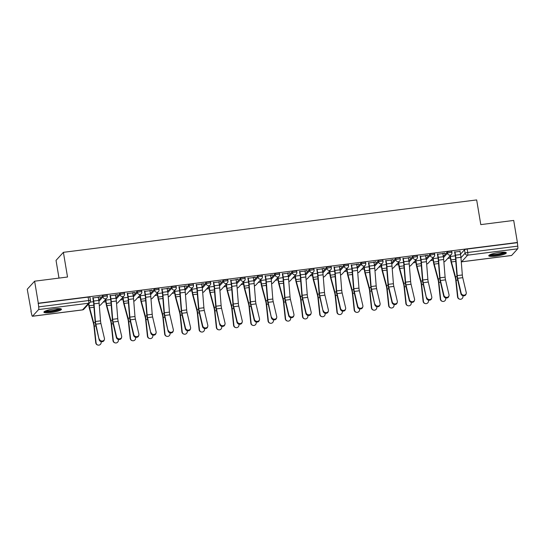 <?xml version="1.0" encoding="UTF-8"?>
<svg xmlns="http://www.w3.org/2000/svg" width="545" height="545" viewBox="0 0 545 545"><rect width="100%" height="100%" fill="white"/><g stroke="black" fill="none" stroke-linecap="round" stroke-linejoin="round"><path stroke-width="0.82" d="M107.12 295.111A2.282 0.402 170.5 0 0 107.161 295.015A2.282 0.402 170.5 0 0 105.342 294.927A2.282 0.402 170.5 0 0 102.705 295.676L102.91 296.889A2.282 0.402 -9.5 0 1 105.546 296.139A2.282 0.402 -9.5 0 1 107.365 296.235L107.161 295.015M124.349 292.931A2.282 0.402 170.5 0 0 124.389 292.835A2.282 0.402 170.5 0 0 122.57 292.74A2.282 0.402 170.5 0 0 119.934 293.489L120.138 294.709A2.282 0.402 -9.5 0 1 122.775 293.959A2.282 0.402 -9.5 0 1 124.594 294.048L124.389 292.835M141.577 290.744A2.282 0.402 170.5 0 0 141.618 290.649A2.282 0.402 170.5 0 0 139.799 290.553A2.282 0.402 170.5 0 0 137.163 291.303L137.367 292.522A2.282 0.402 -9.5 0 1 140.004 291.773A2.282 0.402 -9.5 0 1 141.823 291.868L141.618 290.649M158.806 288.557A2.282 0.402 170.5 0 0 158.847 288.462A2.282 0.402 170.5 0 0 157.028 288.373A2.282 0.402 170.5 0 0 154.392 289.123L154.596 290.335A2.282 0.402 -9.5 0 1 157.233 289.586A2.282 0.402 -9.5 0 1 159.051 289.681L158.847 288.462M176.035 286.377A2.282 0.402 170.5 0 0 176.076 286.282A2.282 0.402 170.5 0 0 174.257 286.186A2.282 0.402 170.5 0 0 171.62 286.936L171.825 288.155A2.282 0.402 -9.5 0 1 174.461 287.406A2.282 0.402 -9.5 0 1 176.28 287.494L176.076 286.282M193.264 284.19A2.282 0.402 170.5 0 0 193.305 284.095A2.282 0.402 170.5 0 0 191.486 284A2.282 0.402 170.5 0 0 188.849 284.749L189.054 285.968A2.282 0.402 -9.5 0 1 191.69 285.219A2.282 0.402 -9.5 0 1 193.509 285.314L193.305 284.095M210.493 282.003A2.282 0.402 170.5 0 0 210.534 281.908A2.282 0.402 170.5 0 0 208.715 281.82A2.282 0.402 170.5 0 0 206.078 282.569L206.283 283.781A2.282 0.402 -9.5 0 1 208.919 283.032A2.282 0.402 -9.5 0 1 210.738 283.127L210.534 281.908M227.721 279.823A2.282 0.402 170.5 0 0 227.762 279.728A2.282 0.402 170.5 0 0 225.943 279.633A2.282 0.402 170.5 0 0 223.307 280.382L223.511 281.602A2.282 0.402 -9.5 0 1 226.148 280.852A2.282 0.402 -9.5 0 1 227.967 280.941L227.762 279.728M244.95 277.637A2.282 0.402 170.5 0 0 244.991 277.541A2.282 0.402 170.5 0 0 243.172 277.446A2.282 0.402 170.5 0 0 240.536 278.195L240.74 279.415A2.282 0.402 -9.5 0 1 243.377 278.665A2.282 0.402 -9.5 0 1 245.196 278.761L244.991 277.541M262.179 275.45A2.282 0.402 170.5 0 0 262.22 275.354A2.282 0.402 170.5 0 0 260.401 275.266A2.282 0.402 170.5 0 0 257.765 276.015L257.969 277.228A2.282 0.402 -9.5 0 1 260.605 276.478A2.282 0.402 -9.5 0 1 262.424 276.574L262.22 275.354M279.408 273.27A2.282 0.402 170.5 0 0 279.449 273.174A2.282 0.402 170.5 0 0 277.63 273.079A2.282 0.402 170.5 0 0 274.993 273.828L275.198 275.048A2.282 0.402 -9.5 0 1 277.834 274.298A2.282 0.402 -9.5 0 1 279.653 274.387L279.449 273.174M296.637 271.083A2.282 0.402 170.5 0 0 296.678 270.988A2.282 0.402 170.5 0 0 294.859 270.892A2.282 0.402 170.5 0 0 292.222 271.642L292.427 272.861A2.282 0.402 -9.5 0 1 295.063 272.112A2.282 0.402 -9.5 0 1 296.882 272.207L296.678 270.988M313.866 268.896A2.282 0.402 170.5 0 0 313.906 268.801A2.282 0.402 170.5 0 0 312.087 268.712A2.282 0.402 170.5 0 0 309.451 269.462L309.655 270.674A2.282 0.402 -9.5 0 1 312.292 269.925A2.282 0.402 -9.5 0 1 314.111 270.02L313.906 268.801M331.094 266.716A2.282 0.402 170.5 0 0 331.135 266.621A2.282 0.402 170.5 0 0 329.316 266.525A2.282 0.402 170.5 0 0 326.68 267.275L326.884 268.494A2.282 0.402 -9.5 0 1 329.521 267.745A2.282 0.402 -9.5 0 1 331.34 267.833L331.135 266.621M348.323 264.529A2.282 0.402 170.5 0 0 348.364 264.434A2.282 0.402 170.5 0 0 346.545 264.339A2.282 0.402 170.5 0 0 343.909 265.088L344.113 266.307A2.282 0.402 -9.5 0 1 346.749 265.558A2.282 0.402 -9.5 0 1 348.568 265.653L348.364 264.434M365.552 262.343A2.282 0.402 170.5 0 0 365.593 262.247A2.282 0.402 170.5 0 0 363.774 262.152A2.282 0.402 170.5 0 0 361.137 262.908L361.342 264.121A2.282 0.402 -9.5 0 1 363.978 263.371A2.282 0.402 -9.5 0 1 365.797 263.467L365.593 262.247M382.781 260.163A2.282 0.402 170.5 0 0 382.822 260.06A2.282 0.402 170.5 0 0 381.003 259.972A2.282 0.402 170.5 0 0 378.366 260.721L378.571 261.941A2.282 0.402 -9.5 0 1 381.207 261.191A2.282 0.402 -9.5 0 1 383.026 261.28L382.822 260.06M400.01 257.976A2.282 0.402 170.5 0 0 400.05 257.88A2.282 0.402 170.5 0 0 398.231 257.785A2.282 0.402 170.5 0 0 395.595 258.534L395.799 259.754A2.282 0.402 -9.5 0 1 398.436 259.004A2.282 0.402 -9.5 0 1 400.255 259.1L400.05 257.88M417.238 255.789A2.282 0.402 170.5 0 0 417.279 255.694A2.282 0.402 170.5 0 0 415.46 255.598A2.282 0.402 170.5 0 0 412.824 256.348L413.028 257.567A2.282 0.402 -9.5 0 1 415.665 256.818A2.282 0.402 -9.5 0 1 417.484 256.913L417.279 255.694M434.467 253.609A2.282 0.402 170.5 0 0 434.508 253.507A2.282 0.402 170.5 0 0 432.689 253.418A2.282 0.402 170.5 0 0 430.053 254.168L430.257 255.387A2.282 0.402 -9.5 0 1 432.894 254.638A2.282 0.402 -9.5 0 1 434.712 254.726L434.508 253.507M451.696 251.422A2.282 0.402 170.5 0 0 451.737 251.327A2.282 0.402 170.5 0 0 449.918 251.231A2.282 0.402 170.5 0 0 447.281 251.981L447.486 253.2A2.282 0.402 -9.5 0 1 450.122 252.451A2.282 0.402 -9.5 0 1 451.941 252.546L451.737 251.327M495.861 256.143A8.89 1.567 170.5 0 0 506.305 252.846A8.89 1.567 170.5 0 0 499.213 252.478A8.89 1.567 170.5 0 0 488.763 255.782A8.89 1.567 170.5 0 0 495.861 256.143M51.005 312.551A8.89 1.567 170.5 0 0 61.449 309.253A8.89 1.567 170.5 0 0 54.357 308.886A8.89 1.567 170.5 0 0 43.907 312.19A8.89 1.567 170.5 0 0 51.005 312.551M34.614 281.193L67.526 277.017L63.39 252.328L476.664 199.926L480.792 224.615L513.703 220.439L517.389 242.471L38.3 303.218L34.614 281.193L27.25 289.245L31.188 311.243M103.182 302.114L105.778 301.78M120.411 299.927L123.007 299.6M137.64 297.74L140.235 297.413M154.869 295.56L157.464 295.227M172.097 293.373L174.693 293.047M189.326 291.187L191.922 290.86M206.555 289L209.151 288.673M223.784 286.82L226.379 286.493M241.006 284.633L243.608 284.306M258.235 282.446L260.837 282.119M275.463 280.266L278.059 279.932M292.692 278.079L295.288 277.752M309.921 275.893L312.517 275.566M327.15 273.713L329.745 273.379M344.379 271.526L346.974 271.199M361.607 269.339L364.203 269.012M378.836 267.159L381.432 266.825M396.065 264.972L398.661 264.645M413.294 262.785L415.889 262.458M430.523 260.605L433.118 260.272M447.752 258.419L450.347 258.092M58.996 278.1L56.033 260.387L63.39 252.328M30.936 311.27L31.726 314.465A2.282 0.49 -97.2 0 0 32.441 316.264A2.282 0.49 -97.2 0 0 32.523 316.216L38.6 309.567A2.282 0.49 -97.2 0 0 38.661 306.883L88.685 300.54A2.282 0.402 -9.5 0 1 90.504 300.636L89.932 297.202A2.282 0.402 -9.5 0 0 88.113 297.107L88.685 300.54A2.282 0.49 -97.2 0 1 88.631 303.224L38.6 309.567M38.3 303.218L38.661 306.883M460.518 254.168L464.51 249.794L465.083 253.227A2.282 0.402 -9.5 0 1 467.719 252.478L517.75 246.136A2.282 0.49 82.8 0 1 517.689 248.82L511.619 255.462A2.282 0.49 82.8 0 1 511.53 255.51A2.282 0.49 82.8 0 1 511.442 255.482M517.75 246.136L517.389 242.471M460.048 251.381L454.646 252.062M442.819 253.561L444.74 253.009M444.795 253.316L437.417 254.249M425.591 255.748L427.512 255.196M427.566 255.496L420.188 256.436M408.362 257.935L410.283 257.376M410.337 257.683L402.959 258.616M391.133 260.115L393.054 259.563M393.108 259.87L385.731 260.803M373.904 262.302L375.825 261.75M375.88 262.05L368.502 262.99M356.675 264.488L358.596 263.93M358.651 264.236L351.273 265.17M339.446 266.668L341.368 266.117M341.422 266.423L334.044 267.357M322.218 268.855L324.139 268.303M324.193 268.603L316.815 269.543M304.989 271.042L306.91 270.484M306.964 270.79L299.587 271.723M287.76 273.229L289.681 272.67M289.736 272.977L282.358 273.91M270.531 275.409L272.452 274.857M272.507 275.164L265.129 276.097M253.302 277.596L255.224 277.037M255.278 277.344L247.9 278.277M236.074 279.783L237.995 279.224M238.049 279.531L230.671 280.464M218.845 281.963L220.766 281.411M220.82 281.717L213.442 282.651M201.616 284.149L203.537 283.591M203.592 283.897L196.214 284.831M184.387 286.336L186.308 285.778M186.363 286.084L178.985 287.017M167.158 288.516L169.079 287.964M169.134 288.271L161.756 289.204M149.93 290.703L151.851 290.151M151.905 290.451L144.527 291.391M132.701 292.89L134.622 292.331M134.676 292.638L127.298 293.571M115.472 295.07L117.393 294.518M117.448 294.825L110.07 295.758M98.243 297.257L100.164 296.705M100.219 297.005L92.841 297.945M98.713 300.043L102.705 295.676M115.942 297.856L119.934 293.489M133.171 295.669L137.163 291.303M150.4 293.489L154.392 289.123M167.628 291.303L171.62 286.936M184.857 289.116L188.849 284.749M202.086 286.936L206.078 282.569M219.315 284.749L223.307 280.382M236.544 282.562L240.536 278.195M253.772 280.382L257.765 276.015M271.001 278.195L274.993 273.828M288.23 276.008L292.222 271.642M305.459 273.828L309.451 269.462M322.688 271.642L326.68 267.275M339.916 269.455L343.909 265.088M357.145 267.275L361.137 262.908M374.374 265.088L378.366 260.721M391.603 262.901L395.595 258.534M408.832 260.721L412.824 256.348M426.061 258.534L430.053 254.168M443.289 256.348L447.281 251.981M104.551 300.608L105.56 300.479M121.78 298.422L122.789 298.299M139.009 296.242L140.017 296.112M156.238 294.055L157.246 293.925M173.467 291.868L174.475 291.745M190.696 289.688L191.704 289.559M207.924 287.501L208.933 287.372M225.153 285.314L226.161 285.192M242.382 283.134L243.39 283.005M259.611 280.947L260.619 280.818M276.84 278.761L277.848 278.638M294.068 276.581L295.077 276.451M311.297 274.394L312.305 274.264M328.526 272.207L329.534 272.078M345.755 270.02L346.763 269.898M362.984 267.84L363.992 267.711M380.212 265.653L381.214 265.524M397.441 263.467L398.443 263.344M414.67 261.287L415.671 261.157M431.899 259.1L432.9 258.97M449.128 256.913L450.129 256.79M455.273 255.823L449.448 256.566M38.082 303.456L88.113 297.107M517.178 242.702L467.147 249.045A2.282 0.402 170.5 0 0 464.51 249.794M438.044 258.01L432.219 258.746M420.815 260.197L414.99 260.932M403.586 262.377L397.761 263.119M386.357 264.563L380.533 265.299M369.129 266.75L363.304 267.486M351.9 268.93L346.075 269.673M334.671 271.117L328.846 271.853M317.442 273.304L311.617 274.04M300.213 275.484L294.389 276.226M282.984 277.671L277.16 278.413M265.756 279.858L259.931 280.593M248.527 282.038L242.702 282.78M231.298 284.224L225.473 284.967M214.069 286.411L208.245 287.147M196.84 288.598L191.016 289.334M179.612 290.778L173.787 291.521M162.383 292.965L156.558 293.701M145.154 295.152L139.329 295.887M127.925 297.332L122.1 298.074M110.696 299.518L104.872 300.254M93.468 301.705L90.259 302.107M461.152 293.162A2.623 2.303 16.8 0 0 466.234 292.522L462.746 277.678L457.664 278.318L461.152 293.162L460.947 293.844A2.623 2.303 -163.2 0 0 465.995 294.28L466.2 293.598M454.598 251.763L455.218 255.476A5.702 1.233 82.8 0 1 455.491 257.69L456.901 275.354A5.702 1.233 -97.2 0 0 457.459 278.999L460.947 293.844M454.918 251.722L455.497 255.169A7.18 1.553 82.8 0 1 455.838 257.955L457.248 275.62A4.217 0.913 -97.2 0 0 457.664 278.318M460 251.075L460.573 254.529A7.18 1.553 82.8 0 1 460.92 257.315L462.33 274.98A4.217 0.913 -97.2 0 0 462.746 277.678M459.735 299.191L459.401 299.103A2.623 2.548 -74.8 0 1 457.548 296.896L457.882 296.984A2.623 2.548 105.2 0 0 459.735 299.191A2.623 2.548 105.2 0 0 462.957 296.344L462.896 295.744M450.402 256.443L450.981 259.897A5.702 1.233 -97.2 0 0 451.417 261.927L455.443 276.731A5.702 1.233 82.8 0 1 456.09 280.287L457.882 296.984M450.081 256.484L450.701 260.197A7.18 1.553 -97.2 0 0 451.253 262.758L455.279 277.569A4.217 0.913 82.8 0 1 455.756 280.198L457.548 296.896M443.923 295.349A2.623 2.303 16.8 0 0 449.005 294.702L445.517 279.864L440.435 280.505L443.923 295.349L443.719 296.03A2.623 2.303 -163.2 0 0 448.767 296.46L448.971 295.785M437.369 253.943L437.989 257.662A5.702 1.233 82.8 0 1 438.262 259.87L439.672 277.534A5.702 1.233 -97.2 0 0 440.231 281.186L443.719 296.03M437.69 253.902L438.269 257.356A7.18 1.553 82.8 0 1 438.609 260.142L440.019 277.807A4.217 0.913 -97.2 0 0 440.435 280.505M442.772 253.262L443.344 256.709A7.18 1.553 82.8 0 1 443.691 259.495L445.102 277.16A4.217 0.913 -97.2 0 0 445.517 279.864M426.694 297.536A2.623 2.303 16.8 0 0 431.776 296.889L428.288 282.044L423.206 282.692L426.49 298.21A2.623 2.303 -163.2 0 0 431.538 298.646L431.742 297.965M420.141 256.13L420.76 259.842A5.702 1.233 82.8 0 1 421.033 262.056L422.443 279.721A5.702 1.233 -97.2 0 0 423.002 283.366L426.49 298.21M420.461 256.089L421.04 259.543A7.18 1.553 82.8 0 1 421.38 262.329L422.791 279.994A4.217 0.913 -97.2 0 0 423.206 282.692M425.543 255.441L426.122 258.895A7.18 1.553 82.8 0 1 426.463 261.682L427.873 279.347A4.217 0.913 -97.2 0 0 428.288 282.044M504.97 252.26A7.698 1.356 -9.5 0 1 503.117 253.398A7.698 1.356 -9.5 0 1 495.112 255.108A7.698 1.356 -9.5 0 1 489.839 254.794M490.759 254.399A7.126 1.254 170.5 0 0 502.599 252.846A7.126 1.254 170.5 0 0 503.975 252.192M489.083 255.251A8.836 1.56 170.5 0 0 495.63 255.258A8.836 1.56 170.5 0 0 503.968 253.398A8.836 1.56 170.5 0 0 505.835 252.451M60.12 308.674A7.698 1.356 -9.5 0 1 58.261 309.805A7.698 1.356 -9.5 0 1 50.256 311.515A7.698 1.356 -9.5 0 1 44.983 311.202M45.903 310.807A7.126 1.254 170.5 0 0 57.75 309.253A7.126 1.254 170.5 0 0 59.119 308.599M44.227 311.658A8.836 1.56 170.5 0 0 50.774 311.665A8.836 1.56 170.5 0 0 59.112 309.805A8.836 1.56 170.5 0 0 60.979 308.858M442.506 301.378L442.172 301.29A2.623 2.548 -74.8 0 1 440.319 299.082L440.653 299.171A2.623 2.548 105.2 0 0 442.506 301.378A2.623 2.548 105.2 0 0 445.728 298.524L445.667 297.931M433.173 258.63L433.752 262.077A5.702 1.233 -97.2 0 0 434.188 264.114L438.214 278.917A5.702 1.233 82.8 0 1 438.861 282.474L440.653 299.171M432.853 258.671L433.473 262.383A7.18 1.553 -97.2 0 0 434.024 264.945L438.051 279.748A4.217 0.913 82.8 0 1 438.527 282.378L440.319 299.082M425.277 303.565L424.943 303.476A2.623 2.548 -74.8 0 1 423.09 301.262L423.424 301.358A2.623 2.548 105.2 0 0 425.277 303.565A2.623 2.548 105.2 0 0 428.499 300.711L428.438 300.118M415.944 260.81L416.523 264.264A5.702 1.233 -97.2 0 0 416.959 266.294L420.985 281.104A5.702 1.233 82.8 0 1 421.632 284.654L423.424 301.358M415.624 260.851L416.244 264.57A7.18 1.553 -97.2 0 0 416.796 267.132L420.822 281.935A4.217 0.913 82.8 0 1 421.299 284.565L423.09 301.262M409.465 299.716A2.623 2.303 16.8 0 0 414.547 299.076L411.059 284.231L405.977 284.872L409.465 299.716L409.261 300.397A2.623 2.303 -163.2 0 0 414.309 300.833L414.513 300.152M402.912 258.316L403.532 262.029A5.702 1.233 82.8 0 1 403.804 264.243L405.214 281.908A5.702 1.233 -97.2 0 0 405.773 285.553L409.261 300.397M403.232 258.276L403.811 261.723A7.18 1.553 82.8 0 1 404.152 264.509L405.562 282.174A4.217 0.913 -97.2 0 0 405.977 284.872M408.314 257.628L408.893 261.082A7.18 1.553 82.8 0 1 409.234 263.869L410.644 281.533A4.217 0.913 -97.2 0 0 411.059 284.231M392.236 301.903A2.623 2.303 16.8 0 0 397.319 301.256L393.831 286.418L388.748 287.058L392.236 301.903L392.032 302.584A2.623 2.303 -163.2 0 0 397.08 303.013L397.285 302.339M385.683 260.496L386.303 264.216A5.702 1.233 82.8 0 1 386.575 266.423L387.986 284.088A5.702 1.233 -97.2 0 0 388.544 287.74L392.032 302.584M386.003 260.456L386.582 263.909A7.18 1.553 82.8 0 1 386.923 266.696L388.333 284.361A4.217 0.913 -97.2 0 0 388.748 287.058M391.085 259.815L391.664 263.262A7.18 1.553 82.8 0 1 392.005 266.049L393.415 283.713A4.217 0.913 -97.2 0 0 393.831 286.418M375.008 304.09A2.623 2.303 16.8 0 0 380.09 303.442L376.602 288.598L371.52 289.245L374.803 304.764A2.623 2.303 -163.2 0 0 379.851 305.2L380.056 304.526M368.454 262.683L369.074 266.396A5.702 1.233 82.8 0 1 369.346 268.61L370.757 286.275A5.702 1.233 -97.2 0 0 371.315 289.92L374.803 304.764M368.774 262.642L369.353 266.096A7.18 1.553 82.8 0 1 369.694 268.883L371.104 286.547A4.217 0.913 -97.2 0 0 371.52 289.245M373.856 261.995L374.435 265.449A7.18 1.553 82.8 0 1 374.776 268.235L376.186 285.9A4.217 0.913 -97.2 0 0 376.602 288.598M408.048 305.752L407.715 305.656A2.623 2.548 -74.8 0 1 405.862 303.449L406.195 303.538A2.623 2.548 105.2 0 0 408.048 305.752A2.623 2.548 105.2 0 0 411.271 302.897L411.209 302.298M398.715 262.997L399.294 266.451A5.702 1.233 -97.2 0 0 399.73 268.481L403.756 283.284A5.702 1.233 82.8 0 1 404.404 286.84L406.195 303.538M398.395 263.037L399.015 266.75A7.18 1.553 -97.2 0 0 399.567 269.312L403.593 284.122A4.217 0.913 82.8 0 1 404.07 286.752L405.862 303.449M390.82 307.932L390.486 307.843A2.623 2.548 -74.8 0 1 388.633 305.636L388.967 305.725A2.623 2.548 105.2 0 0 390.82 307.932A2.623 2.548 105.2 0 0 394.042 305.077L393.981 304.485M381.486 265.183L382.065 268.63A5.702 1.233 -97.2 0 0 382.501 270.667L386.528 285.471A5.702 1.233 82.8 0 1 387.175 289.027L388.967 305.725M381.166 265.224L381.786 268.937A7.18 1.553 -97.2 0 0 382.338 271.499L386.364 286.302A4.217 0.913 82.8 0 1 386.841 288.932L388.633 305.636M373.591 310.119L373.257 310.03A2.623 2.548 -74.8 0 1 371.404 307.816L371.738 307.911A2.623 2.548 105.2 0 0 373.591 310.119A2.623 2.548 105.2 0 0 376.813 307.264L376.752 306.672M364.258 267.363L364.837 270.817A5.702 1.233 -97.2 0 0 365.273 272.847L369.299 287.658A5.702 1.233 82.8 0 1 369.946 291.207L371.738 307.911M363.937 267.404L364.557 271.124A7.18 1.553 -97.2 0 0 365.109 273.685L369.135 288.489A4.217 0.913 82.8 0 1 369.612 291.119L371.404 307.816M357.779 306.27A2.623 2.303 16.8 0 0 362.861 305.629L359.373 290.785L354.291 291.425L357.779 306.27L357.575 306.951A2.623 2.303 -163.2 0 0 362.623 307.387L362.827 306.706M351.225 264.87L351.845 268.583A5.702 1.233 82.8 0 1 352.118 270.797L353.528 288.462A5.702 1.233 -97.2 0 0 354.087 292.106L357.575 306.951M351.545 264.829L352.125 268.276A7.18 1.553 82.8 0 1 352.465 271.063L353.875 288.727A4.217 0.913 -97.2 0 0 354.291 291.425M356.628 264.182L357.207 267.636A7.18 1.553 82.8 0 1 357.547 270.422L358.957 288.087A4.217 0.913 -97.2 0 0 359.373 290.785M356.362 312.305L356.028 312.21A2.623 2.548 -74.8 0 1 354.175 310.003L354.509 310.091A2.623 2.548 105.2 0 0 356.362 312.305A2.623 2.548 105.2 0 0 359.584 309.451L359.523 308.858M347.029 269.55L347.608 273.004A5.702 1.233 -97.2 0 0 348.044 275.034L352.07 289.838A5.702 1.233 82.8 0 1 352.717 293.394L354.509 310.091M346.709 269.591L347.329 273.311A7.18 1.553 -97.2 0 0 347.88 275.865L351.906 290.676A4.217 0.913 82.8 0 1 352.383 293.305L354.175 310.003M340.55 308.456A2.623 2.303 16.8 0 0 345.632 307.816L342.144 292.972L337.062 293.612L340.55 308.456L340.346 309.138A2.623 2.303 -163.2 0 0 345.394 309.567L345.598 308.892M333.996 267.05L334.616 270.77A5.702 1.233 82.8 0 1 334.889 272.977L336.299 290.642A5.702 1.233 -97.2 0 0 336.858 294.293L340.346 309.138M334.317 267.009L334.896 270.463A7.18 1.553 82.8 0 1 335.236 273.249L336.647 290.914A4.217 0.913 -97.2 0 0 337.062 293.612M339.399 266.369L339.978 269.816A7.18 1.553 82.8 0 1 340.318 272.602L341.729 290.267A4.217 0.913 -97.2 0 0 342.144 292.972M339.133 314.485L338.799 314.397A2.623 2.548 -74.8 0 1 336.946 312.19L337.28 312.278A2.623 2.548 105.2 0 0 339.133 314.485A2.623 2.548 105.2 0 0 342.355 311.631L342.294 311.038M329.8 271.737L330.379 275.184A5.702 1.233 -97.2 0 0 330.815 277.221L334.841 292.025A5.702 1.233 82.8 0 1 335.488 295.581L337.28 312.278M329.48 271.778L330.1 275.491A7.18 1.553 -97.2 0 0 330.651 278.052L334.678 292.856A4.217 0.913 82.8 0 1 335.155 295.485L336.946 312.19M323.321 310.643A2.623 2.303 16.8 0 0 328.403 309.996L324.915 295.152L319.833 295.799L323.117 311.318A2.623 2.303 -163.2 0 0 328.165 311.754L328.376 311.079M316.768 269.237L317.388 272.95A5.702 1.233 82.8 0 1 317.66 275.164L319.07 292.829A5.702 1.233 -97.2 0 0 319.629 296.473L323.117 311.318M317.088 269.196L317.667 272.65A7.18 1.553 82.8 0 1 318.007 275.436L319.418 293.101A4.217 0.913 -97.2 0 0 319.833 295.799M322.17 268.549L322.749 272.003A7.18 1.553 82.8 0 1 323.09 274.789L324.5 292.454A4.217 0.913 -97.2 0 0 324.915 295.152M321.904 316.672L321.57 316.584A2.623 2.548 -74.8 0 1 319.717 314.37L320.051 314.465A2.623 2.548 105.2 0 0 321.904 316.672A2.623 2.548 105.2 0 0 325.127 313.818L325.065 313.225M312.571 273.917L313.15 277.371A5.702 1.233 -97.2 0 0 313.586 279.401L317.612 294.211A5.702 1.233 82.8 0 1 318.26 297.761L320.051 314.465M312.251 273.958L312.871 277.678A7.18 1.553 -97.2 0 0 313.423 280.239L317.449 295.043A4.217 0.913 82.8 0 1 317.926 297.672L319.717 314.37M306.092 312.823A2.623 2.303 16.8 0 0 311.175 312.183L307.687 297.338L302.604 297.986L306.092 312.823L305.888 313.504A2.623 2.303 -163.2 0 0 310.936 313.94L311.147 313.259M299.539 271.424L300.159 275.136A5.702 1.233 82.8 0 1 300.431 277.351L301.841 295.015A5.702 1.233 -97.2 0 0 302.4 298.66L305.888 313.504M299.859 271.383L300.438 274.83A7.18 1.553 82.8 0 1 300.779 277.616L302.189 295.281A4.217 0.913 -97.2 0 0 302.604 297.986M304.941 270.736L305.52 274.19A7.18 1.553 82.8 0 1 305.861 276.976L307.271 294.641A4.217 0.913 -97.2 0 0 307.687 297.338M304.675 318.859L304.342 318.764A2.623 2.548 -74.8 0 1 302.489 316.556L302.822 316.645A2.623 2.548 105.2 0 0 304.675 318.859A2.623 2.548 105.2 0 0 307.898 316.005L307.836 315.412M295.342 276.104L295.921 279.558A5.702 1.233 -97.2 0 0 296.357 281.588L300.384 296.398A5.702 1.233 82.8 0 1 301.031 299.948L302.822 316.645M295.022 276.145L295.642 279.864A7.18 1.553 -97.2 0 0 296.194 282.419L300.22 297.229A4.217 0.913 82.8 0 1 300.697 299.859L302.489 316.556M288.864 315.01A2.623 2.303 16.8 0 0 293.946 314.37L290.458 299.525L285.376 300.166L288.864 315.01L288.659 315.691A2.623 2.303 -163.2 0 0 293.707 316.127L293.918 315.446M282.31 273.604L282.93 277.323A5.702 1.233 82.8 0 1 283.202 279.531L284.613 297.195A5.702 1.233 -97.2 0 0 285.171 300.847L288.659 315.691M282.63 273.563L283.209 277.017A7.18 1.553 82.8 0 1 283.55 279.803L284.96 297.468A4.217 0.913 -97.2 0 0 285.376 300.166M287.712 272.922L288.291 276.37A7.18 1.553 82.8 0 1 288.632 279.156L290.042 296.821A4.217 0.913 -97.2 0 0 290.458 299.525M287.447 321.039L287.113 320.951A2.623 2.548 -74.8 0 1 285.26 318.743L285.594 318.832A2.623 2.548 105.2 0 0 287.447 321.039A2.623 2.548 105.2 0 0 290.669 318.185L290.608 317.592M278.12 278.291L278.693 281.738A5.702 1.233 -97.2 0 0 279.129 283.775L283.155 298.578A5.702 1.233 82.8 0 1 283.802 302.134L285.594 318.832M277.793 278.332L278.413 282.044A7.18 1.553 -97.2 0 0 278.965 284.606L282.991 299.416A4.217 0.913 82.8 0 1 283.468 302.046L285.26 318.743M271.635 317.197A2.623 2.303 16.8 0 0 276.717 316.55L273.229 301.705L268.147 302.352L271.43 317.871A2.623 2.303 -163.2 0 0 276.485 318.307L276.69 317.633M265.081 275.79L265.701 279.51A5.702 1.233 82.8 0 1 265.974 281.717L267.384 299.382A5.702 1.233 -97.2 0 0 267.942 303.027L271.43 317.871M265.401 275.75L265.98 279.204A7.18 1.553 82.8 0 1 266.321 281.99L267.731 299.655A4.217 0.913 -97.2 0 0 268.147 302.352M270.484 275.102L271.063 278.556A7.18 1.553 82.8 0 1 271.403 281.343L272.813 299.007A4.217 0.913 -97.2 0 0 273.229 301.705M270.218 323.226L269.884 323.137A2.623 2.548 -74.8 0 1 268.031 320.923L268.365 321.019A2.623 2.548 105.2 0 0 270.218 323.226A2.623 2.548 105.2 0 0 273.44 320.371L273.379 319.779M260.892 280.471L261.464 283.925A5.702 1.233 -97.2 0 0 261.9 285.955L265.926 300.765A5.702 1.233 82.8 0 1 266.573 304.314L268.365 321.019M260.565 280.512L261.184 284.231A7.18 1.553 -97.2 0 0 261.736 286.793L265.762 301.596A4.217 0.913 82.8 0 1 266.239 304.226L268.031 320.923M254.406 319.377A2.623 2.303 16.8 0 0 259.488 318.736L256 303.892L250.918 304.539L254.406 319.377L254.202 320.058A2.623 2.303 -163.2 0 0 259.257 320.494L259.461 319.813M247.852 277.977L248.472 281.69A5.702 1.233 82.8 0 1 248.745 283.904L250.155 301.569A5.702 1.233 -97.2 0 0 250.714 305.214L254.202 320.058M248.173 277.936L248.752 281.384A7.18 1.553 82.8 0 1 249.092 284.17L250.502 301.835A4.217 0.913 -97.2 0 0 250.918 304.539M253.255 277.289L253.834 280.743A7.18 1.553 82.8 0 1 254.174 283.529L255.585 301.194A4.217 0.913 -97.2 0 0 256 303.892M252.989 325.413L252.655 325.317A2.623 2.548 -74.8 0 1 250.802 323.11L251.136 323.199A2.623 2.548 105.2 0 0 252.989 325.413A2.623 2.548 105.2 0 0 256.211 322.558L256.15 321.966M243.663 282.657L244.235 286.111A5.702 1.233 -97.2 0 0 244.671 288.142L248.697 302.952A5.702 1.233 82.8 0 1 249.344 306.501L251.136 323.199M243.336 282.698L243.956 286.418A7.18 1.553 -97.2 0 0 244.507 288.973L248.534 303.783A4.217 0.913 82.8 0 1 249.011 306.413L250.802 323.11M237.177 321.564A2.623 2.303 16.8 0 0 242.259 320.923L238.771 306.079L233.689 306.719L237.177 321.564L236.973 322.245A2.623 2.303 -163.2 0 0 242.028 322.681L242.232 322M230.624 280.157L231.244 283.877A5.702 1.233 82.8 0 1 231.516 286.084L232.926 303.749A5.702 1.233 -97.2 0 0 233.485 307.4L236.973 322.245M230.944 280.116L231.523 283.57A7.18 1.553 82.8 0 1 231.863 286.357L233.274 304.021A4.217 0.913 -97.2 0 0 233.689 306.719M236.026 279.476L236.605 282.93A7.18 1.553 82.8 0 1 236.946 285.709L238.356 303.374A4.217 0.913 -97.2 0 0 238.771 306.079M235.76 327.593L235.426 327.504A2.623 2.548 -74.8 0 1 233.573 325.297L233.907 325.385A2.623 2.548 105.2 0 0 235.76 327.593A2.623 2.548 105.2 0 0 238.983 324.745L238.921 324.146M226.434 284.844L227.006 288.291A5.702 1.233 -97.2 0 0 227.442 290.328L231.468 305.132A5.702 1.233 82.8 0 1 232.116 308.688L233.907 325.385M226.107 284.885L226.727 288.598A7.18 1.553 -97.2 0 0 227.279 291.159L231.305 305.97A4.217 0.913 82.8 0 1 231.782 308.599L233.573 325.297M219.948 323.75A2.623 2.303 16.8 0 0 225.03 323.103L221.542 308.259L216.46 308.906L219.744 324.425A2.623 2.303 -163.2 0 0 224.799 324.861L225.003 324.186M213.395 282.344L214.015 286.064A5.702 1.233 82.8 0 1 214.287 288.271L215.697 305.936A5.702 1.233 -97.2 0 0 216.256 309.587L219.744 324.425M213.715 282.303L214.294 285.757A7.18 1.553 82.8 0 1 214.635 288.543L216.045 306.208A4.217 0.913 -97.2 0 0 216.46 308.906M218.797 281.656L219.376 285.11A7.18 1.553 82.8 0 1 219.717 287.896L221.127 305.561A4.217 0.913 -97.2 0 0 221.542 308.259M218.531 329.779L218.198 329.691A2.623 2.548 -74.8 0 1 216.345 327.477L216.678 327.572A2.623 2.548 105.2 0 0 218.531 329.779A2.623 2.548 105.2 0 0 221.754 326.925L221.692 326.332M209.205 287.024L209.777 290.478A5.702 1.233 -97.2 0 0 210.213 292.508L214.24 307.319A5.702 1.233 82.8 0 1 214.887 310.868L216.678 327.572M208.878 287.065L209.498 290.785A7.18 1.553 -97.2 0 0 210.05 293.346L214.076 308.15A4.217 0.913 82.8 0 1 214.553 310.779L216.345 327.477M202.72 325.93A2.623 2.303 16.8 0 0 207.802 325.29L204.314 310.446L199.232 311.093L202.72 325.93L202.515 326.612A2.623 2.303 -163.2 0 0 207.57 327.048L207.774 326.366M196.166 284.531L196.786 288.244A5.702 1.233 82.8 0 1 197.058 290.458L198.469 308.123A5.702 1.233 -97.2 0 0 199.027 311.767L202.515 326.612M196.486 284.49L197.065 287.937A7.18 1.553 82.8 0 1 197.406 290.723L198.816 308.388A4.217 0.913 -97.2 0 0 199.232 311.093M201.568 283.843L202.147 287.297A7.18 1.553 82.8 0 1 202.488 290.083L203.898 307.748A4.217 0.913 -97.2 0 0 204.314 310.446M201.303 331.966L200.969 331.871A2.623 2.548 -74.8 0 1 199.116 329.664L199.45 329.752A2.623 2.548 105.2 0 0 201.303 331.966A2.623 2.548 105.2 0 0 204.525 329.112L204.464 328.519M191.976 289.211L192.548 292.665A5.702 1.233 -97.2 0 0 192.984 294.695L197.011 309.505A5.702 1.233 82.8 0 1 197.658 313.055L199.45 329.752M191.649 289.252L192.269 292.972A7.18 1.553 -97.2 0 0 192.821 295.526L196.847 310.337A4.217 0.913 82.8 0 1 197.324 312.966L199.116 329.664M185.491 328.117A2.623 2.303 16.8 0 0 190.573 327.477L187.085 312.632L182.003 313.273L185.491 328.117L185.286 328.798A2.623 2.303 -163.2 0 0 190.341 329.234L190.546 328.553M178.937 286.711L179.557 290.43A5.702 1.233 82.8 0 1 179.83 292.638L181.24 310.309A5.702 1.233 -97.2 0 0 181.798 313.954L185.286 328.798M179.257 286.67L179.836 290.124A7.18 1.553 82.8 0 1 180.177 292.91L181.587 310.575A4.217 0.913 -97.2 0 0 182.003 313.273M184.339 286.03L184.918 289.484A7.18 1.553 82.8 0 1 185.259 292.263L186.669 309.935A4.217 0.913 -97.2 0 0 187.085 312.632M184.074 334.146L183.74 334.058A2.623 2.548 -74.8 0 1 181.887 331.851L182.221 331.939A2.623 2.548 105.2 0 0 184.074 334.146A2.623 2.548 105.2 0 0 187.296 331.299L187.235 330.699M174.747 291.398L175.32 294.852A5.702 1.233 -97.2 0 0 175.756 296.882L179.782 311.685A5.702 1.233 82.8 0 1 180.429 315.242L182.221 331.939M174.42 291.439L175.04 295.152A7.18 1.553 -97.2 0 0 175.592 297.713L179.618 312.523A4.217 0.913 82.8 0 1 180.095 315.153L181.887 331.851M168.262 330.304A2.623 2.303 16.8 0 0 173.344 329.657L169.856 314.812L164.774 315.46L168.058 330.978A2.623 2.303 -163.2 0 0 173.112 331.415L173.317 330.74M161.708 288.898L162.328 292.617A5.702 1.233 82.8 0 1 162.601 294.825L164.011 312.489A5.702 1.233 -97.2 0 0 164.57 316.141L168.058 330.978M162.029 288.857L162.608 292.311A7.18 1.553 82.8 0 1 162.948 295.097L164.358 312.762A4.217 0.913 -97.2 0 0 164.774 315.46M167.111 288.216L167.69 291.664A7.18 1.553 82.8 0 1 168.03 294.45L169.441 312.115A4.217 0.913 -97.2 0 0 169.856 314.812M166.845 336.333L166.511 336.245A2.623 2.548 -74.8 0 1 164.658 334.037L164.992 334.126A2.623 2.548 105.2 0 0 166.845 336.333A2.623 2.548 105.2 0 0 170.067 333.479L170.006 332.886M157.519 293.578L158.091 297.032A5.702 1.233 -97.2 0 0 158.527 299.062L162.553 313.872A5.702 1.233 82.8 0 1 163.2 317.428L164.992 334.126M157.192 293.626L157.812 297.338A7.18 1.553 -97.2 0 0 158.363 299.9L162.39 314.703A4.217 0.913 82.8 0 1 162.866 317.333L164.658 334.037M151.033 332.491A2.623 2.303 16.8 0 0 156.115 331.844L152.627 316.999L147.545 317.646L150.829 333.165A2.623 2.303 -163.2 0 0 155.884 333.601L156.088 332.92M144.48 291.084L145.099 294.797A5.702 1.233 82.8 0 1 145.372 297.011L146.782 314.676A5.702 1.233 -97.2 0 0 147.341 318.321L150.829 333.165M144.8 291.044L145.379 294.491A7.18 1.553 82.8 0 1 145.719 297.277L147.13 314.942A4.217 0.913 -97.2 0 0 147.545 317.646M149.882 290.396L150.461 293.85A7.18 1.553 82.8 0 1 150.802 296.637L152.212 314.302A4.217 0.913 -97.2 0 0 152.627 316.999M149.616 338.52L149.282 338.425A2.623 2.548 -74.8 0 1 147.429 336.217L147.763 336.306A2.623 2.548 105.2 0 0 149.616 338.52A2.623 2.548 105.2 0 0 152.838 335.666L152.777 335.073M140.29 295.765L140.862 299.219A5.702 1.233 -97.2 0 0 141.298 301.249L145.324 316.059A5.702 1.233 82.8 0 1 145.971 319.608L147.763 336.306M139.963 295.806L140.583 299.525A7.18 1.553 -97.2 0 0 141.135 302.08L145.161 316.89A4.217 0.913 82.8 0 1 145.638 319.52L147.429 336.217M133.804 334.671A2.623 2.303 16.8 0 0 138.886 334.031L135.398 319.186L130.316 319.826L133.804 334.671L133.6 335.352A2.623 2.303 -163.2 0 0 138.655 335.788L138.859 335.107M127.251 293.264L127.871 296.984A5.702 1.233 82.8 0 1 128.143 299.191L129.553 316.863A5.702 1.233 -97.2 0 0 130.112 320.508L133.6 335.352M127.571 293.224L128.15 296.678A7.18 1.553 82.8 0 1 128.491 299.464L129.901 317.129A4.217 0.913 -97.2 0 0 130.316 319.826M132.653 292.583L133.232 296.037A7.18 1.553 82.8 0 1 133.573 298.824L134.983 316.488A4.217 0.913 -97.2 0 0 135.398 319.186M132.387 340.7L132.054 340.611A2.623 2.548 -74.8 0 1 130.201 338.404L130.534 338.493A2.623 2.548 105.2 0 0 132.387 340.7A2.623 2.548 105.2 0 0 135.61 337.852L135.548 337.253M123.061 297.952L123.633 301.405A5.702 1.233 -97.2 0 0 124.069 303.436L128.095 318.239A5.702 1.233 82.8 0 1 128.743 321.795L130.534 338.493M122.734 297.992L123.354 301.705A7.18 1.553 -97.2 0 0 123.906 304.267L127.932 319.077A4.217 0.913 82.8 0 1 128.409 321.707L130.201 338.404M116.576 336.858A2.623 2.303 16.8 0 0 121.658 336.211L118.17 321.366L113.088 322.013L116.576 336.858L116.371 337.539A2.623 2.303 -163.2 0 0 121.426 337.968L121.63 337.294M110.022 295.451L110.642 299.171A5.702 1.233 82.8 0 1 110.914 301.378L112.325 319.043A5.702 1.233 -97.2 0 0 112.883 322.695L116.371 337.539M110.342 295.41L110.921 298.864A7.18 1.553 82.8 0 1 111.262 301.651L112.672 319.316A4.217 0.913 -97.2 0 0 113.088 322.013M115.424 294.77L116.003 298.217A7.18 1.553 82.8 0 1 116.344 301.003L117.754 318.668A4.217 0.913 -97.2 0 0 118.17 321.366M115.159 342.887L114.825 342.798A2.623 2.548 -74.8 0 1 112.972 340.591L113.305 340.68A2.623 2.548 105.2 0 0 115.159 342.887A2.623 2.548 105.2 0 0 118.381 340.032L118.32 339.44M105.832 300.138L106.404 303.585A5.702 1.233 -97.2 0 0 106.847 305.616L110.867 320.426A5.702 1.233 82.8 0 1 111.514 323.982L113.305 340.68M105.505 300.179L106.125 303.892A7.18 1.553 -97.2 0 0 106.677 306.454L110.703 321.257A4.217 0.913 82.8 0 1 111.18 323.887L112.972 340.591M99.347 339.045A2.623 2.303 16.8 0 0 104.429 338.397L100.941 323.553L95.859 324.2L99.142 339.719A2.623 2.303 -163.2 0 0 104.197 340.155L104.402 339.474M92.793 297.638L93.413 301.351A5.702 1.233 82.8 0 1 93.686 303.565L95.096 321.23A5.702 1.233 -97.2 0 0 95.654 324.875L99.142 339.719M93.113 297.597L93.692 301.044A7.18 1.553 82.8 0 1 94.033 303.831L95.443 321.496A4.217 0.913 -97.2 0 0 95.859 324.2M98.195 296.95L98.774 300.404A7.18 1.553 82.8 0 1 99.115 303.19L100.525 320.855A4.217 0.913 -97.2 0 0 100.941 323.553M97.93 345.074L97.596 344.978A2.623 2.548 -74.8 0 1 95.743 342.771L96.077 342.859A2.623 2.548 105.2 0 0 97.93 345.074A2.623 2.548 105.2 0 0 101.152 342.219L101.091 341.626M88.842 303.756L89.176 305.772A5.702 1.233 -97.2 0 0 89.618 307.802L93.638 322.613A5.702 1.233 82.8 0 1 94.285 326.162L96.077 342.859M88.562 304.055L88.896 306.079A7.18 1.553 -97.2 0 0 89.448 308.634L93.474 323.444A4.217 0.913 82.8 0 1 93.951 326.074L95.743 342.771M32.523 316.216L82.554 309.867L88.631 303.224A2.282 2.187 42.4 0 0 89.939 302.55A2.282 2.282 0 0 0 90.504 300.636M460.954 257.744L465.083 253.227A2.282 2.187 -137.6 0 0 467.665 255.162L461.588 261.804L511.619 255.462M517.689 248.82L467.665 255.162A2.282 0.49 -97.2 0 0 467.719 252.478L467.147 249.045M98.904 301.269L102.91 296.889A2.282 2.187 42.4 0 0 105.485 298.824A2.282 2.187 -137.6 0 0 106.8 298.149A2.282 2.282 0 0 0 107.365 296.235M116.133 299.089L120.138 294.709A2.282 2.187 42.4 0 0 122.714 296.644A2.282 2.187 -137.6 0 0 124.028 295.969A2.282 2.282 0 0 0 124.594 294.048M133.362 296.902L137.367 292.522A2.282 2.187 42.4 0 0 139.942 294.457A2.282 2.187 -137.6 0 0 141.257 293.782A2.282 2.282 0 0 0 141.823 291.868M150.59 294.716L154.596 290.335A2.282 2.187 42.4 0 0 157.171 292.27A2.282 2.187 -137.6 0 0 158.486 291.595A2.282 2.282 0 0 0 159.051 289.681M167.819 292.529L171.825 288.155A2.282 2.187 42.4 0 0 174.4 290.09A2.282 2.187 -137.6 0 0 175.715 289.409A2.282 2.282 0 0 0 176.28 287.494M185.048 290.349L189.054 285.968A2.282 2.187 42.4 0 0 191.629 287.903A2.282 2.187 -137.6 0 0 192.944 287.229A2.282 2.282 0 0 0 193.509 285.314M202.277 288.162L206.283 283.781A2.282 2.187 42.4 0 0 208.858 285.716A2.282 2.187 -137.6 0 0 210.172 285.042A2.282 2.282 0 0 0 210.738 283.127M219.506 285.975L223.511 281.602A2.282 2.187 42.4 0 0 226.086 283.536A2.282 2.187 -137.6 0 0 227.401 282.855A2.282 2.282 0 0 0 227.967 280.941M236.734 283.795L240.74 279.415A2.282 2.187 42.4 0 0 243.315 281.349A2.282 2.187 -137.6 0 0 244.63 280.675A2.282 2.282 0 0 0 245.196 278.761M253.963 281.608L257.969 277.228A2.282 2.187 42.4 0 0 260.544 279.163A2.282 2.187 -137.6 0 0 261.859 278.488A2.282 2.282 0 0 0 262.424 276.574M271.192 279.422L275.198 275.048A2.282 2.187 42.4 0 0 277.773 276.983A2.282 2.187 -137.6 0 0 279.088 276.301A2.282 2.282 0 0 0 279.653 274.387M288.421 277.241L292.427 272.861A2.282 2.187 42.4 0 0 295.002 274.796A2.282 2.187 -137.6 0 0 296.317 274.121A2.282 2.282 0 0 0 296.882 272.207M305.65 275.055L309.655 270.674A2.282 2.187 42.4 0 0 312.231 272.609A2.282 2.187 -137.6 0 0 313.545 271.935A2.282 2.282 0 0 0 314.111 270.02M322.878 272.868L326.884 268.494A2.282 2.187 42.4 0 0 329.459 270.422A2.282 2.187 -137.6 0 0 330.774 269.748A2.282 2.282 0 0 0 331.34 267.833M340.107 270.688L344.113 266.307A2.282 2.187 42.4 0 0 346.688 268.242A2.282 2.187 -137.6 0 0 348.003 267.568A2.282 2.282 0 0 0 348.568 265.653M357.336 268.501L361.342 264.121A2.282 2.187 42.4 0 0 363.917 266.055A2.282 2.187 -137.6 0 0 365.232 265.381A2.282 2.282 0 0 0 365.797 263.467M374.565 266.314L378.571 261.941A2.282 2.187 42.4 0 0 381.146 263.869A2.282 2.187 -137.6 0 0 382.461 263.194A2.282 2.282 0 0 0 383.026 261.28M391.794 264.134L395.799 259.754A2.282 2.187 42.4 0 0 398.375 261.689A2.282 2.187 -137.6 0 0 399.689 261.014A2.282 2.282 0 0 0 400.255 259.1M409.022 261.947L413.028 257.567A2.282 2.187 42.4 0 0 415.603 259.502A2.282 2.187 -137.6 0 0 416.918 258.827A2.282 2.282 0 0 0 417.484 256.913M426.251 259.761L430.257 255.387A2.282 2.187 42.4 0 0 432.832 257.315A2.282 2.187 -137.6 0 0 434.147 256.641A2.282 2.282 0 0 0 434.712 254.726M443.48 257.581L447.486 253.2A2.282 2.187 42.4 0 0 450.061 255.135A2.282 2.187 -137.6 0 0 451.376 254.46A2.282 2.282 0 0 0 451.941 252.546M443.875 261.791A2.282 2.187 42.4 0 0 445.299 261.103A2.282 2.282 0 0 1 443.875 261.832M451.9 252.642A2.282 2.187 -137.6 0 1 451.376 254.46L445.299 261.103M426.646 263.971A2.282 2.187 42.4 0 0 428.07 263.29A2.282 2.282 0 0 1 426.646 264.012M434.672 254.822A2.282 2.187 -137.6 0 1 434.147 256.641L428.07 263.29M409.418 266.158A2.282 2.187 42.4 0 0 410.841 265.47A2.282 2.282 0 0 1 409.418 266.198M417.443 257.008A2.282 2.187 -137.6 0 1 416.918 258.827L410.841 265.47M392.189 268.344A2.282 2.187 42.4 0 0 393.613 267.656A2.282 2.282 0 0 1 392.189 268.385M400.214 259.195A2.282 2.187 -137.6 0 1 399.689 261.014L393.613 267.656M374.96 270.524A2.282 2.187 42.4 0 0 376.384 269.843A2.282 2.282 0 0 1 374.96 270.565M382.985 261.375A2.282 2.187 -137.6 0 1 382.461 263.194L376.384 269.843M357.731 272.711A2.282 2.187 42.4 0 0 359.155 272.023A2.282 2.282 0 0 1 357.731 272.752M365.756 263.562A2.282 2.187 -137.6 0 1 365.232 265.381L359.155 272.023M340.502 274.898A2.282 2.187 42.4 0 0 341.926 274.21A2.282 2.282 0 0 1 340.502 274.939M348.528 265.749A2.282 2.187 -137.6 0 1 348.003 267.568L341.926 274.21M323.274 277.085A2.282 2.187 42.4 0 0 324.697 276.397A2.282 2.282 0 0 1 323.274 277.119M331.299 267.929A2.282 2.187 -137.6 0 1 330.774 269.748L324.697 276.397M306.045 279.265A2.282 2.187 42.4 0 0 307.469 278.577A2.282 2.282 0 0 1 306.045 279.306M314.07 270.116A2.282 2.187 -137.6 0 1 313.545 271.935L307.469 278.577M288.816 281.452A2.282 2.187 42.4 0 0 290.24 280.764A2.282 2.282 0 0 1 288.816 281.493M296.841 272.302A2.282 2.187 -137.6 0 1 296.317 274.121L290.24 280.764M271.587 283.638A2.282 2.187 42.4 0 0 273.011 282.95A2.282 2.282 0 0 1 271.587 283.673M279.612 274.482A2.282 2.187 -137.6 0 1 279.088 276.301L273.011 282.95M254.358 285.818A2.282 2.187 42.4 0 0 255.782 285.13A2.282 2.282 0 0 1 254.358 285.859M262.383 276.669A2.282 2.187 -137.6 0 1 261.859 278.488L255.782 285.13M237.13 288.005A2.282 2.187 42.4 0 0 238.553 287.317A2.282 2.282 0 0 1 237.13 288.046M245.155 278.856A2.282 2.187 -137.6 0 1 244.63 280.675L238.553 287.317M219.901 290.192A2.282 2.187 42.4 0 0 221.325 289.504A2.282 2.282 0 0 1 219.901 290.226M227.926 281.036A2.282 2.187 -137.6 0 1 227.401 282.855L221.325 289.504M202.672 292.372A2.282 2.187 42.4 0 0 204.096 291.684A2.282 2.282 0 0 1 202.672 292.413M210.697 283.223A2.282 2.187 -137.6 0 1 210.172 285.042L204.096 291.684M185.443 294.559A2.282 2.187 42.4 0 0 186.867 293.871A2.282 2.282 0 0 1 185.443 294.6M193.468 285.41A2.282 2.187 -137.6 0 1 192.944 287.229L186.867 293.871M168.214 296.746A2.282 2.187 42.4 0 0 169.638 296.058A2.282 2.282 0 0 1 168.214 296.787M176.239 287.597A2.282 2.187 -137.6 0 1 175.715 289.409L169.638 296.058M150.985 298.926A2.282 2.187 42.4 0 0 152.409 298.244A2.282 2.282 0 0 1 150.985 298.967M159.011 289.776A2.282 2.187 -137.6 0 1 158.486 291.595L152.409 298.244M133.757 301.113A2.282 2.187 42.4 0 0 135.18 300.424A2.282 2.282 0 0 1 133.757 301.153M141.782 291.963A2.282 2.187 -137.6 0 1 141.257 293.782L135.18 300.424M116.528 303.299A2.282 2.187 42.4 0 0 117.952 302.611A2.282 2.282 0 0 1 116.528 303.34M124.553 294.15A2.282 2.187 -137.6 0 1 124.028 295.969L117.952 302.611M99.299 305.479A2.282 2.187 42.4 0 0 100.723 304.798A2.282 2.282 0 0 1 99.299 305.52M107.324 296.33A2.282 2.187 -137.6 0 1 106.8 298.149L100.723 304.798M32.441 316.264L82.472 309.914A2.282 2.282 0 0 0 83.869 309.192A2.282 2.187 42.4 0 1 82.554 309.867A2.282 0.49 82.8 0 1 82.472 309.914A2.282 0.49 82.8 0 1 82.377 309.894M511.53 255.51L461.506 261.852A2.282 0.49 82.8 0 1 461.404 261.825M460.573 254.529L455.497 255.169M462.33 274.98L457.248 275.62M460.92 257.315L455.838 257.955M450.981 259.897L455.62 259.304M456.09 280.287L457.711 280.082M455.443 276.731L457.023 276.533M451.417 261.927L455.784 261.375M443.344 256.709L438.269 257.356M445.102 277.16L440.019 277.807M443.691 259.495L438.609 260.142M426.122 258.895L421.04 259.543M427.873 279.347L422.791 279.994M426.463 261.682L421.38 262.329M433.752 262.077L438.391 261.491M438.861 282.474L440.483 282.262M438.214 278.917L439.795 278.72M434.188 264.114L438.555 263.555M416.523 264.264L421.162 263.678M421.632 284.654L423.254 284.449M420.985 281.104L422.566 280.9M416.959 266.294L421.326 265.742M408.893 261.082L403.811 261.723M410.644 281.533L405.562 282.174M409.234 263.869L404.152 264.509M391.664 263.262L386.582 263.909M393.415 283.713L388.333 284.361M392.005 266.049L386.923 266.696M374.435 265.449L369.353 266.096M376.186 285.9L371.104 286.547M374.776 268.235L369.694 268.883M399.294 266.451L403.934 265.858M404.404 286.84L406.025 286.636M403.756 283.284L405.337 283.087M399.73 268.481L404.097 267.929M382.065 268.63L386.705 268.045M387.175 289.027L388.796 288.816M386.528 285.471L388.108 285.273M382.501 270.667L386.868 270.109M364.837 270.817L369.476 270.231M369.946 291.207L371.567 291.003M369.299 287.658L370.879 287.453M365.273 272.847L369.639 272.296M357.207 267.636L352.125 268.276M358.957 288.087L353.875 288.727M357.547 270.422L352.465 271.063M347.608 273.004L352.247 272.411M352.717 293.394L354.339 293.19M352.07 289.838L353.651 289.64M348.044 275.034L352.411 274.482M339.978 269.816L334.896 270.463M341.729 290.267L336.647 290.914M340.318 272.602L335.236 273.249M330.379 275.184L335.018 274.598M335.488 295.581L337.11 295.37M334.841 292.025L336.422 291.827M330.815 277.221L335.182 276.662M322.749 272.003L317.667 272.65M324.5 292.454L319.418 293.101M323.09 274.789L318.007 275.436M313.15 277.371L317.79 276.785M318.26 297.761L319.881 297.556M317.612 294.211L319.193 294.007M313.586 279.401L317.953 278.849M305.52 274.19L300.438 274.83M307.271 294.641L302.189 295.281M305.861 276.976L300.779 277.616M295.921 279.558L300.561 278.965M301.031 299.948L302.652 299.743M300.384 296.398L301.964 296.194M296.357 281.588L300.724 281.036M288.291 276.37L283.209 277.017M290.042 296.821L284.96 297.468M288.632 279.156L283.55 279.803M278.693 281.738L283.332 281.152M283.802 302.134L285.423 301.93M283.155 298.578L284.735 298.381M279.129 283.775L283.495 283.216M271.063 278.556L265.98 279.204M272.813 299.007L267.731 299.655M271.403 281.343L266.321 281.99M261.464 283.925L266.103 283.339M266.573 304.314L268.195 304.11M265.926 300.765L267.506 300.561M261.9 285.955L266.267 285.403M253.834 280.743L248.752 281.384M255.585 301.194L250.502 301.835M254.174 283.529L249.092 284.17M244.235 286.111L248.874 285.519M249.344 306.501L250.966 306.297M248.697 302.952L250.278 302.748M244.671 288.142L249.038 287.59M236.605 282.93L231.523 283.57M238.356 303.374L233.274 304.021M236.946 285.709L231.863 286.357M227.006 288.291L231.645 287.706M232.116 308.688L233.737 308.484M231.468 305.132L233.049 304.934M227.442 290.328L231.809 289.77M219.376 285.11L214.294 285.757M221.127 305.561L216.045 306.208M219.717 287.896L214.635 288.543M209.777 290.478L214.417 289.892M214.887 310.868L216.508 310.664M214.24 307.319L215.82 307.114M210.213 292.508L214.58 291.957M202.147 287.297L197.065 287.937M203.898 307.748L198.816 308.388M202.488 290.083L197.406 290.723M192.548 292.665L197.188 292.079M197.658 313.055L199.279 312.85M197.011 309.505L198.591 309.301M192.984 294.695L197.351 294.143M184.918 289.484L179.836 290.124M186.669 309.935L181.587 310.575M185.259 292.263L180.177 292.91M175.32 294.852L179.959 294.259M180.429 315.242L182.05 315.037M179.782 311.685L181.362 311.488M175.756 296.882L180.123 296.323M167.69 291.664L162.608 292.311M169.441 312.115L164.358 312.762M168.03 294.45L162.948 295.097M158.091 297.032L162.73 296.446M163.2 317.428L164.822 317.217M162.553 313.872L164.134 313.675M158.527 299.062L162.894 298.51M150.461 293.85L145.379 294.491M152.212 314.302L147.13 314.942M150.802 296.637L145.719 297.277M140.862 299.219L145.501 298.633M145.971 319.608L147.6 319.404M145.324 316.059L146.905 315.855M141.298 301.249L145.665 300.697M133.232 296.037L128.15 296.678M134.983 316.488L129.901 317.129M133.573 298.824L128.491 299.464M123.633 301.405L128.273 300.813M128.743 321.795L130.371 321.591M128.095 318.239L129.676 318.042M124.069 303.436L128.436 302.884M116.003 298.217L110.921 298.864M117.754 318.668L112.672 319.316M116.344 301.003L111.262 301.651M106.404 303.585L111.044 303M111.514 323.982L113.142 323.771M110.867 320.426L112.447 320.228M106.847 305.616L111.207 305.064M98.774 300.404L93.692 301.044M100.525 320.855L95.443 321.496M99.115 303.19L94.033 303.831M89.176 305.772L93.815 305.186M94.285 326.162L95.913 325.958M93.638 322.613L95.218 322.408M89.618 307.802L93.978 307.251M83.869 309.192L89.939 302.55"/></g></svg>
